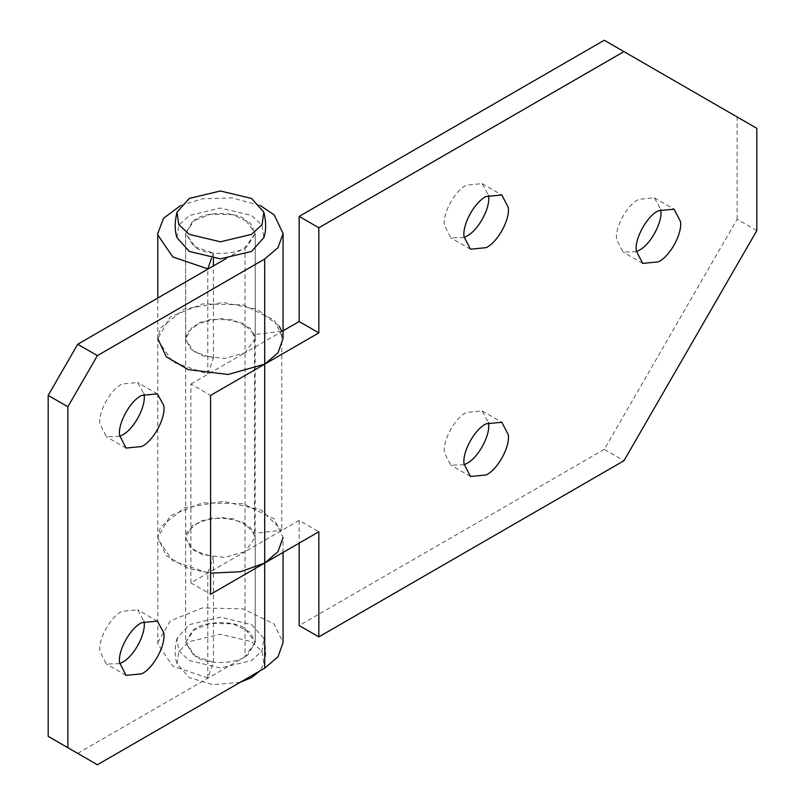 <?xml version="1.0" encoding="UTF-8"?>
<svg xmlns="http://www.w3.org/2000/svg" width="805" height="805" viewBox="0 0 805 805"><rect width="100%" height="100%" fill="white"/><g stroke="black" fill="none" stroke-linecap="round" stroke-linejoin="round"><path stroke-width="0.6" stroke-dasharray="4.03 3.02" d="M636.373 251.703L623.05 252.046L616.63 239.679C614.577 227.916 626.984 204.862 638.707 199.358L654.374 197.809L660.734 209.511M464.133 237.495L450.82 237.837L444.4 225.47C442.337 213.707 454.745 190.654 466.477 185.15L482.135 183.6L488.494 195.303M464.133 464.797L450.82 465.139L444.4 452.772C442.337 440.999 454.745 417.946 466.477 412.442L482.135 410.892L488.494 422.605M756.821 230.612L737.128 219.242L604.263 449.381L623.945 460.742M604.263 40.25L756.821 128.327M283.058 552.431L283.058 537.458L274.193 518.913L243.11 503.749L202.437 502.813L170.257 515.804L157.79 537.458L160.426 527.074L184.144 507.975L223.176 501.334L261.051 509.937L281.77 530.163L254.501 533.403L242.999 522.163L221.959 517.384L200.264 521.077L187.092 531.692L185.623 537.458L190.332 547.551L202.578 554.705L224.706 557.392L245.022 551.667L299.158 520.412L318.84 531.773M299.158 520.412L299.158 543.144M213.406 258.536L213.406 253.122L193.935 246.481L185.623 233.45L185.623 642.581L192.556 630.546L210.427 623.332L233.027 623.855L250.295 632.277L255.215 642.581L247.759 655.008C238.008 663.994 208.032 665.292 195.816 656.789L185.623 642.581L193.935 655.612L213.406 662.253L207.791 678.001L207.791 572.878L172.753 560.914L157.85 539.048L157.79 537.458L166.263 555.631L188.31 568.501L210.578 573.17M207.791 678.001L172.753 666.037L157.85 644.171L157.79 338.573L160.426 328.188L184.144 309.09L223.176 302.449L257.147 309.281L279.295 326.236M283.058 330.825L245.022 352.781L224.706 358.507L202.578 355.82L190.332 348.666L185.623 338.573L187.092 332.807L200.264 322.191L221.959 318.498L242.999 323.288L254.501 334.518L281.77 331.278L281.77 530.163M604.263 449.381L299.158 625.535M737.128 219.242L737.128 116.967M254.501 533.403L254.501 334.518M119.663 436.38L106.341 436.723L99.901 423.923C98.069 412.09 110.436 389.449 121.998 384.035L137.655 382.476L144.025 394.188M119.663 663.672L106.341 664.014L99.901 651.215C98.069 639.391 110.436 616.751 121.998 611.327L137.655 609.777L144.025 621.48M97.395 764.75L48.179 736.334M255.215 537.458L255.215 642.581L245.022 656.789L245.022 551.667L255.215 537.458L250.295 527.154L233.027 518.732L210.427 518.209L192.556 525.423L185.623 537.458L185.623 642.581L194.357 629.269C204.732 620.947 233.39 620.263 245.022 628.373L255.215 642.581L255.215 233.45L245.022 219.242C233.39 211.131 204.732 211.816 194.357 220.137L185.623 233.45L192.556 221.415L210.427 214.2L233.027 214.724L250.295 223.146L255.215 233.45L247.759 245.877C238.008 254.863 208.032 256.161 195.816 247.658L185.623 233.45L185.653 339.458L193.935 351.604L213.406 358.245L207.791 373.993L172.753 362.029L157.85 340.163L157.79 338.583L170.257 316.918L202.437 303.938L243.11 304.864L274.193 320.038L283.058 338.573M190.896 384.035L245.022 352.781L245.022 551.667L190.896 582.911L190.896 384.035L210.578 395.396M207.791 572.878L213.406 557.13L193.935 550.489L185.653 538.344L185.623 338.573L192.556 326.538L210.427 319.323L233.027 319.847L250.295 328.269L255.215 338.573L245.022 352.781L245.022 247.658L225.964 258.657M190.896 582.911L210.578 594.281M180.652 205.506L202.437 198.805L232.102 197.919L260.186 205.506M213.406 253.122L211.544 258.335M255.215 338.573L255.215 233.45L245.022 247.658M157.79 642.591L170.257 620.927L202.437 607.936L243.11 608.872L274.193 624.046L283.058 642.581M77.713 753.389L245.022 656.789M207.791 373.993L207.791 268.87M213.406 358.245L213.406 265.912M213.406 662.253L213.406 557.13M177.03 237.706L178.73 225.289L189.296 215.478L220.419 208.032L251.542 215.478L262.108 225.289L263.809 237.706M240.101 682.358L212.641 684.642L189.296 677.599L177.03 663.894L178.73 651.466L189.296 641.655L220.419 634.219L251.542 641.655L262.108 651.466L263.809 663.894L259.794 670.988M251.542 624.61L263.809 638.315L262.108 650.742L251.542 660.553L220.419 667.989L189.296 660.553L178.73 650.742L177.03 638.315L189.296 624.61L220.419 617.173L251.542 624.61M654.374 197.809L674.057 209.169M642.732 263.416L623.05 252.046M482.135 183.6L501.817 194.961M470.502 249.208L450.82 237.837M482.135 410.892L501.817 422.263M470.502 476.5L450.82 465.139M126.023 448.083L106.341 436.723M157.337 393.846L137.655 382.476M126.023 675.385L106.341 664.014M157.337 621.138L137.655 609.777M157.79 338.573L157.79 298.021M263.809 638.315C266.254 648.337 266.254 656.86 263.809 663.894M177.03 638.315C174.584 648.337 174.584 656.86 177.03 663.894"/><path stroke-width="1.21" d="M660.734 209.511L660.784 210.175C662.847 221.949 650.44 245.002 638.707 250.496L636.373 251.703M636.322 251.049C634.26 239.276 646.667 216.223 658.399 210.719L674.057 209.169L680.477 221.536C682.539 233.309 670.122 256.362 658.399 261.867L642.732 263.416L636.322 251.049M488.494 195.303L488.555 195.967C490.617 207.74 478.2 230.794 466.477 236.288L464.133 237.495M464.083 236.841C462.02 225.068 474.427 202.015 486.16 196.511L501.817 194.961L508.237 207.338C510.3 219.101 497.893 242.154 486.16 247.658L470.502 249.208L464.083 236.841M488.494 422.605L488.555 423.269C490.617 435.032 478.2 458.085 466.477 463.589L464.133 464.797M464.083 464.133C462.02 452.36 474.427 429.307 486.16 423.812L501.817 422.263L508.237 434.63C510.3 446.403 497.893 469.456 486.16 474.95L470.502 476.5L464.083 464.133M299.158 543.144L299.158 625.535L318.84 636.896L623.945 460.742L756.821 230.612L756.821 128.327L604.263 40.25L299.158 216.404L318.84 227.765L623.945 51.611M318.84 636.896L318.84 531.773L264.714 563.027L278.027 551.656L283.058 537.458M210.578 573.17L240.413 571.731L264.714 563.027L210.578 594.281L210.578 395.396L318.84 332.888L318.84 227.765M299.158 216.404L299.158 321.527L318.84 332.888M260.186 205.506L274.193 214.905L283.058 233.45L283.058 338.573L278.027 352.771L264.714 364.142L228.137 374.456L188.31 369.616L166.263 356.746L157.79 338.573M279.295 326.236L281.77 331.278M299.158 321.527L283.058 330.825M163.677 405.247C166.293 416.889 153.805 440.838 141.68 446.534L126.023 448.083L119.583 435.284C117.761 423.46 130.128 400.82 141.68 395.396L157.337 393.846L163.677 405.247M143.984 393.887C146.611 405.529 134.123 429.478 121.998 435.173L119.663 436.38M163.677 632.549C166.293 644.191 153.805 668.14 141.68 673.835L126.023 675.385L119.583 662.585C117.761 650.752 130.128 628.111 141.68 622.688L157.337 621.138L163.677 632.549M143.984 621.178C146.611 632.821 134.123 656.769 121.998 662.465L119.663 663.672M48.179 395.396L48.179 736.334L97.395 764.75L264.714 668.15L264.714 259.019L97.395 355.619L67.872 406.756L48.179 395.396L77.713 344.258L97.395 355.619M77.713 344.258L225.964 258.657M211.544 258.335L207.791 268.87L172.753 256.906L157.85 235.04L157.79 233.45L163.556 218.296L180.652 205.506M283.058 233.45L278.027 247.648L264.714 259.019M283.058 552.431L283.058 642.581L278.027 656.779L264.714 668.15M67.872 747.704L67.872 406.756M213.406 265.912L213.406 258.536M263.809 212.138C266.254 222.15 266.254 230.673 263.809 237.706L251.542 251.422L220.419 258.858L189.296 251.422L177.03 237.706C174.584 230.673 174.584 222.15 177.03 212.138L189.296 198.433L220.419 190.986L251.542 198.433L263.809 212.138L262.108 224.555L251.542 234.366L220.419 241.812L189.296 234.366L178.73 224.555L177.03 212.138M259.794 670.988L251.542 677.599L240.101 682.358M157.79 298.021L157.79 233.45"/></g></svg>
